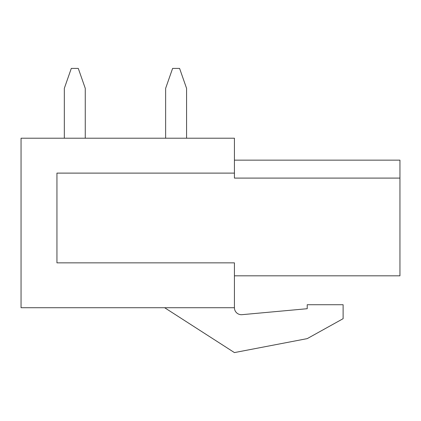 <?xml version="1.0" encoding="UTF-8"?>
<svg xmlns="http://www.w3.org/2000/svg" width="421" height="421" viewBox="0 0 421 421"><rect width="100%" height="100%" fill="white"/><g stroke="black" fill="none" stroke-linecap="round" stroke-linejoin="round"><path stroke-width="0.63" d="M64.324 138.209L64.324 88.352L71.302 68.412L78.285 68.412L85.263 88.352L85.263 138.209M186.571 138.209L186.571 88.352L179.588 68.412L172.61 68.412L165.632 88.352L165.632 138.209M234.429 173.11L234.429 138.209L21.05 138.209L21.05 307.719L234.429 307.719A6.978 6.978 0 0 0 242.043 314.671L307.219 308.714L242.043 314.671A6.978 6.978 0 0 1 234.429 307.719L234.429 262.846L56.946 262.846L56.946 173.11L234.429 173.11L234.429 178.094L399.95 178.094L399.95 275.813L234.429 275.813M234.429 160.148L399.95 160.148L399.95 178.094M56.946 262.846L56.946 173.11M164.632 307.719L234.429 352.587L307.219 338.626L343.115 318.686L343.115 304.725L307.219 304.725L307.219 308.714"/></g></svg>
